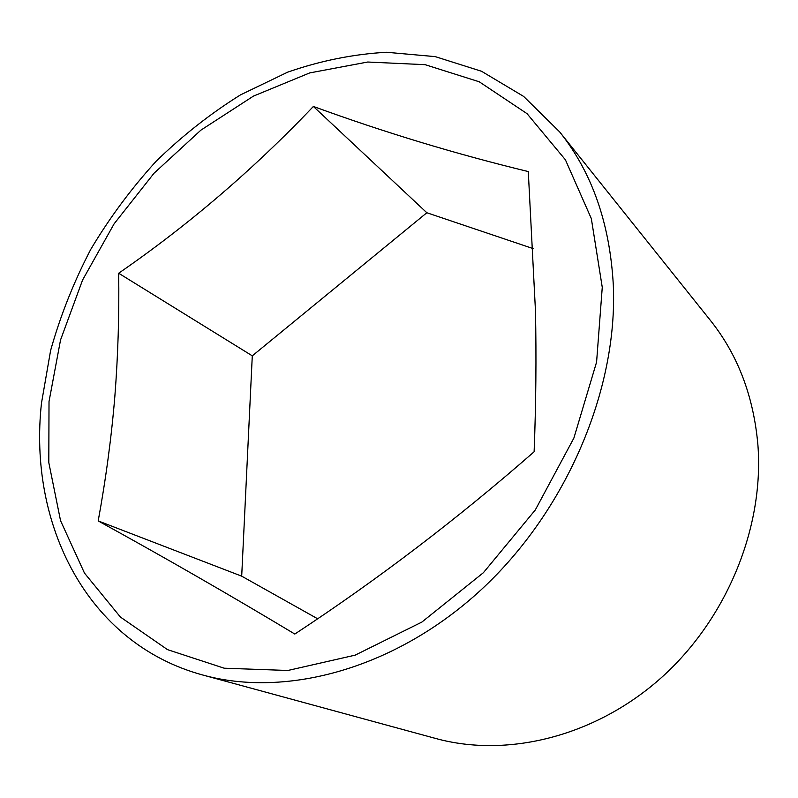 <?xml version="1.0" encoding="UTF-8"?>
<svg xmlns="http://www.w3.org/2000/svg" width="798" height="798" viewBox="0 0 798 798"><rect width="100%" height="100%" fill="white"/><g stroke="black" fill="none" stroke-linecap="round" stroke-linejoin="round"><path stroke-width="1.2" d="M613.313 285.046C617.961 389.544 566.45 510.989 481.074 589.842C395.549 668.694 286.412 698.14 202.862 675.038C86.413 643.427 28.159 523.548 41.486 403.1L50.603 350.512C60.369 315.699 73.755 282.003 90.733 249.425C109.575 217.824 131.331 188.488 155.999 161.405C182.094 135.919 210.263 113.745 240.487 94.882L287.699 72.149C320.297 60.798 353.215 54.164 386.431 52.259L435.229 56.628L481.553 71.281L523.618 96.408L559.598 131.84C591.966 172.258 609.871 223.33 613.313 285.046M559.598 131.84L710.4 320.397C737.821 354.761 753.651 396.347 757.92 445.144C764.215 527.687 726.659 619.487 660.724 678.23C594.64 736.893 506.93 758.03 435.818 738.509L202.862 675.038M313.385 106.453C383.808 132.189 455.439 153.894 528.286 171.57L535.468 310.901C536.426 357.155 535.977 404.107 534.121 451.768C457.733 518.61 377.973 579.378 294.821 634.051C230.442 595.338 164.897 557.622 98.194 520.924C105.885 478.88 111.441 437.384 114.852 396.426C118.024 355.439 119.301 314.372 118.663 273.235C188.398 225.126 253.305 169.535 313.385 106.453L426.84 212.747L252.288 355.838L241.694 576.166L317.604 618.759M49.017 401.544L60.548 339.938L82.583 280.018L114.114 223.819L154.004 173.256L200.936 130.114L253.405 96.129L309.684 72.927L367.718 62.025L425.144 64.678L479.259 81.795L527.059 113.675L565.413 159.799L591.328 218.592L602.261 287.33L596.585 362.093L573.892 438.052L535.298 509.962L483.369 572.725L421.833 622.101L355.15 655.148L287.879 670.48L224.198 668.205L167.53 649.652L120.418 617.054L84.478 573.104L60.548 520.685L48.808 462.611L49.017 401.544M533.224 248.637L426.84 212.747M118.663 273.235L252.288 355.838M98.194 520.924L241.694 576.166"/></g></svg>
